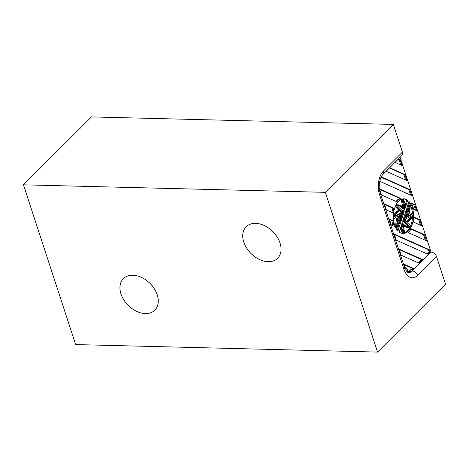 <?xml version="1.0" encoding="UTF-8"?>
<svg xmlns="http://www.w3.org/2000/svg" width="469" height="469" viewBox="0 0 469 469"><rect width="100%" height="100%" fill="white"/><g stroke="black" fill="none" stroke-linecap="round" stroke-linejoin="round"><path stroke-width="0.7" d="M403.51 231.774A19.276 11.203 -88.6 0 1 401.071 226.251L402.191 222.705L403.51 231.774M406.359 271.158A12.37 7.187 91.4 0 0 407.655 271.399L409.666 271.445A12.37 7.187 91.4 0 0 413.453 269.728L431.081 252.123L400.086 157.291M404.571 267.512A12.37 7.187 91.4 0 0 409.666 271.445M396.739 228.526L397.659 229.441A41.635 24.2 -88.6 0 1 399.008 224.334L399.823 221.978A19.891 11.561 91.4 0 0 400.151 224.047L397.97 230.93A17.318 10.066 -88.6 0 1 393.86 211.343A17.318 10.066 -88.6 0 1 403.885 198.833A17.318 10.066 -88.6 0 1 407.684 200.234L406.054 205.381A19.891 11.561 91.4 0 0 403.246 199.472L402.203 199.97A41.635 24.2 -88.6 0 1 403.322 205.117L403.703 207.72A19.891 11.561 91.4 0 0 397.905 204.824A19.891 11.561 91.4 0 0 396.446 204.941L395.889 206.559A41.635 24.2 -88.6 0 1 398.82 208.728L400.168 210.059A19.891 11.561 91.4 0 0 393.749 216.977L394.007 218.765A41.635 24.2 -88.6 0 1 397.032 216.69L398.556 215.963A19.891 11.561 91.4 0 0 396.739 228.526L396.205 228.514M397.337 216.543A19.891 11.561 91.4 0 0 395.701 227.565M397.905 204.824L396.897 204.795A19.891 11.561 91.4 0 0 396.024 204.83M403.246 199.472L401.194 199.946A41.635 24.2 -88.6 0 1 402.314 205.088L402.543 206.641M405.527 203.839L406.676 200.204A17.318 10.066 -88.6 0 0 403.381 198.844M397.231 230.056L397.431 229.435M398.515 226.005L399.142 224.024A19.891 11.561 91.4 0 1 399.131 223.971M395.168 206.712A41.635 24.2 -88.6 0 1 397.812 208.705L399.16 210.036A19.891 11.561 91.4 0 0 393.397 215.687M397.659 229.441L396.768 229.417M400.391 223.291L401.3 220.407A5.569 3.236 -88.6 0 1 400.743 219.31L400.098 221.175A19.276 11.203 -88.6 0 0 400.391 223.291M406.816 211.12A19.276 11.203 -88.6 0 0 406.523 209.01L405.615 211.894A5.569 3.236 -88.6 0 1 406.172 212.985L406.816 211.12L405.867 211.097M405.421 212.504L404.958 213.958A3.342 1.94 -88.6 0 1 405.193 217.557A3.342 1.94 -88.6 0 1 403.375 219.486A3.342 1.94 -88.6 0 1 403.217 219.469L402.754 220.928A4.901 2.849 -88.6 0 0 403.334 221.046A4.901 2.849 -88.6 0 0 406.078 217.933A4.901 2.849 -88.6 0 0 405.421 212.504M404.161 211.367A4.901 2.849 -88.6 0 0 403.58 211.249A4.901 2.849 -88.6 0 0 400.831 214.362A4.901 2.849 -88.6 0 0 401.493 219.791L401.956 218.337A3.342 1.94 -88.6 0 1 401.716 214.743A3.342 1.94 -88.6 0 1 403.539 212.809A3.342 1.94 -88.6 0 1 403.698 212.826L404.161 211.367L403.152 211.343A4.901 2.849 -88.6 0 0 403.07 211.314M405.843 206.049A19.276 11.203 -88.6 0 0 403.399 200.521L404.718 209.596L405.843 206.049L404.835 206.026A19.276 11.203 -88.6 0 0 403.774 203.071M411.155 228.772A18.555 10.787 -88.6 0 1 408.182 232.589L426.538 240.779L424.568 234.752L411.155 228.772M392.887 212.903A18.555 10.787 -88.6 0 1 393.843 208.183L384.451 203.992L386.421 210.018L392.887 212.903M394.294 226.398A18.555 10.787 -88.6 0 1 392.916 220.635L389.376 219.052L391.345 225.079L394.294 226.398M414.203 217.264A18.555 10.787 -88.6 0 1 413.57 222.13L421.619 225.718L419.649 219.691L414.203 217.264M396.85 201.805A18.555 10.787 -88.6 0 1 400.673 198.364L379.597 188.96A11.133 6.472 -88.6 0 0 379.943 190.191L381.496 194.957L396.85 201.805M413.107 268.667L413.406 268.368L404.143 264.235L404.307 264.739A11.133 6.472 -88.6 0 0 409.695 270.208A11.133 6.472 -88.6 0 0 413.107 268.667L412.099 268.643A11.133 6.472 -88.6 0 1 409.191 270.162M399.957 159.448L398.597 158.844L395.039 162.403L401.927 165.475L399.957 159.448L398.949 159.425L400.755 164.953M379.738 181.304L411.77 195.596L409.8 189.57L381.262 176.842M430.102 251.689L429.493 249.819L394.294 234.113L396.264 240.14L427.652 254.139L430.102 251.689L429.1 251.66L426.937 253.823M422.305 259.474L399.219 249.174L401.188 255.2L418.747 263.033L422.305 259.474L421.303 259.451L418.031 262.716M404.882 174.509L406.846 180.536L386.134 171.296L389.692 167.738L404.882 174.509L403.873 174.486L405.679 180.014M413.588 209.274L416.695 210.657L414.725 204.631L411.354 203.13A18.555 10.787 -88.6 0 1 413.588 209.274M403.363 225.63A19.891 11.561 91.4 0 0 408.001 227.447L409.009 227.477A19.891 11.561 91.4 0 1 403.211 224.575L403.592 227.178A41.635 24.2 -88.6 0 0 404.712 232.325L403.662 232.823A19.891 11.561 91.4 0 1 400.86 226.914L399.23 232.067A17.318 10.066 -88.6 0 0 403.023 233.462A17.318 10.066 -88.6 0 0 413.048 220.952A17.318 10.066 -88.6 0 0 408.945 201.365L406.764 208.254A19.891 11.561 91.4 0 1 407.092 210.317L407.901 207.96L406.899 207.937L406.775 208.295M409.009 227.477A19.891 11.561 91.4 0 0 410.469 227.354L411.026 225.736A41.635 24.2 -88.6 0 1 408.094 223.566L406.746 222.236A19.891 11.561 91.4 0 0 413.166 215.318L412.908 213.53A41.635 24.2 -88.6 0 1 409.883 215.605L408.352 216.332A19.891 11.561 91.4 0 0 410.176 203.769L409.249 202.854A41.635 24.2 -88.6 0 1 407.901 207.96M402.162 217.686L403.492 213.477A2.673 1.554 -88.6 0 0 402.097 214.925A2.673 1.554 -88.6 0 0 402.162 217.686M404.753 214.614A2.673 1.554 -88.6 0 1 404.817 217.37A2.673 1.554 -88.6 0 1 403.422 218.818L404.753 214.614M403.832 208.605A19.276 11.203 -88.6 0 0 397.888 205.44A19.276 11.203 -88.6 0 0 396.985 205.481L402.472 210.892A5.569 3.236 -88.6 0 1 403.592 210.581A5.569 3.236 -88.6 0 1 404.131 210.675L403.832 208.605L402.824 208.582L403.111 210.569M401.693 211.566L400.626 210.511A19.276 11.203 -88.6 0 0 394.365 216.684L400.579 213.729A5.569 3.236 -88.6 0 1 401.693 211.566L400.69 211.542L399.934 210.798M399.078 215.717L400.291 215.142A5.569 3.236 -88.6 0 0 400.374 217.985L397.067 227.576A19.276 11.203 -88.6 0 1 399.078 215.717M407.831 216.578A19.276 11.203 -88.6 0 0 409.847 204.719L406.541 214.31A5.569 3.236 -88.6 0 1 406.623 217.153L407.831 216.578L406.67 216.625M406.33 218.566A5.569 3.236 -88.6 0 1 405.216 220.729L406.289 221.784A19.276 11.203 -88.6 0 0 412.55 215.611L406.33 218.566M409.924 226.814L404.436 221.403A5.569 3.236 -88.6 0 1 403.317 221.714A5.569 3.236 -88.6 0 1 402.783 221.62L403.082 223.69A19.276 11.203 -88.6 0 0 409.027 226.855A19.276 11.203 -88.6 0 0 409.924 226.814L408.921 226.791A19.276 11.203 -88.6 0 1 408.522 226.826M394.007 218.765L393.462 218.753M393.749 216.977L393.385 216.971M400.168 210.059L399.16 210.036M398.82 208.728L397.812 208.705M395.889 206.559L395.238 206.542M396.446 204.941L395.971 204.93M403.322 205.117L402.314 205.088M402.203 199.97L401.194 199.946M408.675 202.215A17.318 10.066 -88.6 0 1 409.138 202.854M410.205 204.707A17.318 10.066 -88.6 0 1 412.444 213.518M412.509 216.578A17.318 10.066 -88.6 0 1 410.738 225.56M409.883 227.442A17.318 10.066 -88.6 0 1 402.525 233.427M400.379 228.432A19.891 11.561 91.4 0 0 402.66 232.8L403.662 232.823M407.373 206.325A41.635 24.2 -88.6 0 1 406.899 207.937M412.908 213.53L411.899 213.506A41.635 24.2 -88.6 0 1 408.874 215.582L408.569 215.722M409.883 215.605L408.874 215.582M409.249 202.854L408.476 202.837M404.999 213.823A4.901 2.849 -88.6 0 1 405.152 214.433M405.064 217.944A4.901 2.849 -88.6 0 1 402.836 220.958M400.151 224.047L399.142 224.024M401.3 220.407L400.368 220.383M407.684 200.234L406.676 200.204M400.374 217.985L399.365 217.956L397.149 224.387M399.365 217.956A5.569 3.236 -88.6 0 1 399.236 215.646M400.579 213.729L399.576 213.706L394.74 216.004M397.384 205.445A19.276 11.203 -88.6 0 1 402.824 208.582M399.576 213.706A5.569 3.236 -88.6 0 1 400.69 211.542M402.173 210.593A5.569 3.236 -88.6 0 1 402.59 210.558L403.592 210.581M402.695 212.785L403.152 211.343M401.956 218.337L400.948 218.314A3.342 1.94 -88.6 0 1 400.755 217.839M404.401 207.404L404.835 206.026M414.725 204.631L411.653 203.687M396.082 201.465A18.555 10.787 -88.6 0 1 399.67 198.34L379.714 189.441M399.67 198.34L400.673 198.364M419.649 219.691L418.641 219.668L414.18 217.68M391.932 212.475A18.555 10.787 -88.6 0 1 392.84 208.16L384.615 204.49M392.84 208.16L393.843 208.183M424.568 234.752L423.566 234.729L410.961 229.107M393.11 225.865A18.555 10.787 -88.6 0 1 391.908 220.606L389.534 219.551M391.908 220.606L392.916 220.635M409.8 189.57L408.798 189.546L410.604 195.075M413.406 268.368L412.099 268.643M423.566 234.729L425.371 240.257M429.493 249.819L428.484 249.789L429.1 251.66M418.641 219.668L420.447 225.196M413.717 204.607L415.528 210.135M403.873 174.486L389.399 168.031M421.303 259.451L399.383 249.672M428.484 249.789L394.458 234.611M408.798 189.546L381.092 177.188M398.949 159.425L398.304 159.138M412.398 268.344L404.301 264.733M400.843 214.327A3.342 1.94 -88.6 0 1 402.531 212.785A3.342 1.94 -88.6 0 1 402.695 212.797M403.733 221.679L408.921 226.791M408.757 207.884A19.276 11.203 -88.6 0 1 406.828 216.549M411.166 216.268A19.276 11.203 -88.6 0 1 405.972 221.474M401.505 224.874L402.132 229.2M393.339 124.426L91.443 116.916L23.45 184.827L75.661 344.574L377.557 352.084L325.339 192.337L23.45 184.827L91.443 116.916L393.339 124.426L325.339 192.337L23.45 184.827L75.661 344.574L377.557 352.084L445.55 284.173L436.498 256.484A4.948 3.435 -135 0 0 431.081 252.123A4.948 3.435 -135 0 1 436.498 256.484L445.55 284.173L377.557 352.084L325.339 192.337L393.339 124.426L402.39 152.114L393.339 124.426M401.857 155.515A4.948 3.435 -135 0 0 402.39 152.114L383.501 170.98A4.948 3.435 -135 0 1 382.974 174.38A4.948 3.435 -135 0 0 383.501 170.98A17.318 10.066 -88.6 0 0 379.556 194.694L403.926 269.241A17.318 10.066 -88.6 0 0 417.609 275.35L436.498 256.484L417.609 275.35A17.318 10.066 -88.6 0 1 403.926 269.241A4.948 2.099 161.9 0 0 404.6 267.606A4.948 2.099 161.9 0 1 403.926 269.241L379.556 194.694A17.318 10.066 -88.6 0 1 383.501 170.98L402.39 152.114A4.948 3.435 -135 0 1 401.857 155.515L382.974 174.38C379.913 176.872 377.908 186.949 380.236 193.058A4.948 2.099 161.9 0 1 379.556 194.694A4.948 2.099 161.9 0 0 380.236 193.058L404.6 267.606L380.236 193.058C377.908 186.949 379.913 176.872 382.974 174.38L401.857 155.515M407.725 272.477A12.37 7.187 91.4 0 0 409.619 271.445A12.37 7.187 91.4 0 1 407.725 272.477M243.78 242.068A22.266 15.465 45 0 1 246.161 226.767A22.266 15.465 45 0 1 272.835 231.592A22.266 15.465 45 0 1 277.63 258.272A22.266 15.465 45 0 1 259.269 259.404A22.266 15.465 45 0 1 243.78 242.068A22.266 15.465 45 0 1 246.161 226.767A22.266 15.465 45 0 1 272.835 231.592A22.266 15.465 45 0 1 277.63 258.272A22.266 15.465 45 0 1 259.269 259.404A22.266 15.465 45 0 1 243.78 242.068M120.996 293.94A22.266 15.465 45 0 1 123.376 278.639A22.266 15.465 45 0 1 150.057 283.464A22.266 15.465 45 0 1 154.846 310.144A22.266 15.465 45 0 1 136.485 311.275A22.266 15.465 45 0 1 120.996 293.94A22.266 15.465 45 0 1 123.376 278.639A22.266 15.465 45 0 1 150.057 283.464A22.266 15.465 45 0 1 154.846 310.144A22.266 15.465 45 0 1 136.485 311.275A22.266 15.465 45 0 1 120.996 293.94M411.741 270.976L412.192 270.988A12.37 7.187 -88.6 0 1 408.405 272.706A12.37 7.187 -88.6 0 0 412.192 270.988L431.081 252.123L412.192 270.988A4.948 3.435 45 0 1 417.609 275.35A4.948 3.435 45 0 0 412.192 270.988L411.741 270.976M402.795 221.702L403.317 221.714M402.531 212.785L403.539 212.809"/></g></svg>

